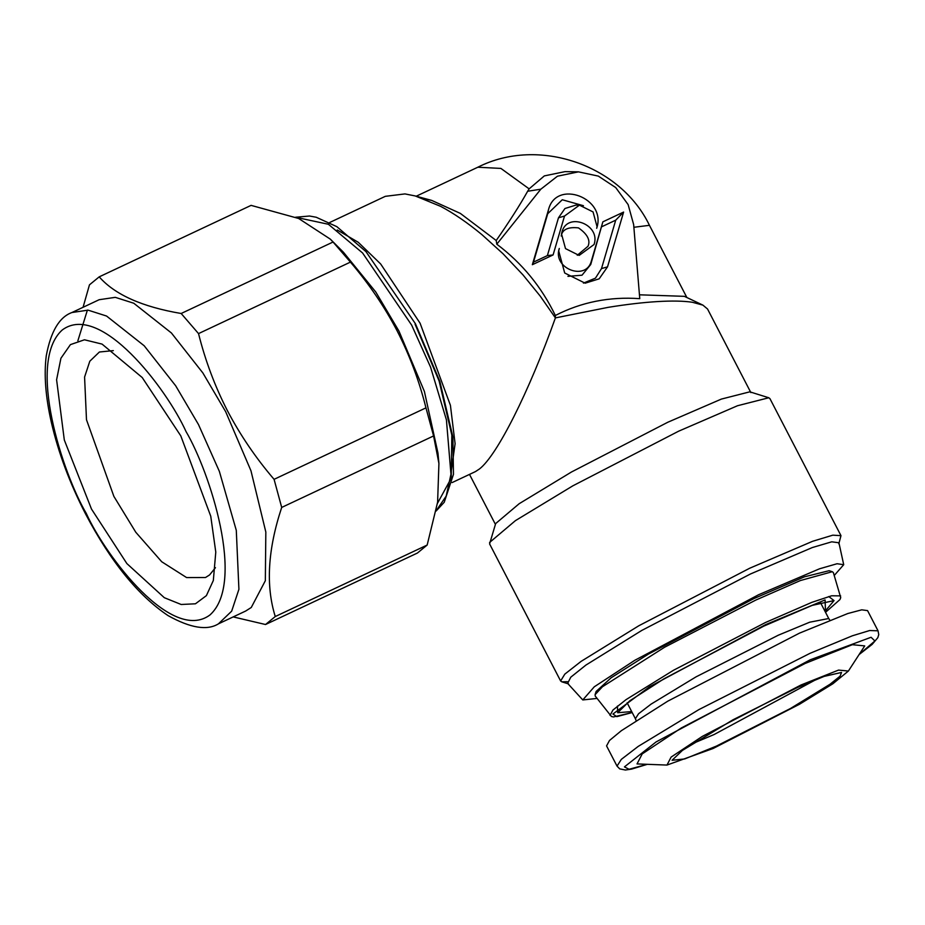 <?xml version="1.0" encoding="UTF-8"?>
<svg xmlns="http://www.w3.org/2000/svg" width="925" height="925" viewBox="0 0 925 925"><rect width="100%" height="100%" fill="white"/><g stroke="black" fill="none" stroke-linecap="round" stroke-linejoin="round"><path stroke-width="1.39" d="M527.655 191.255C519.746 205.35 509.259 221.769 496.205 240.512L496.794 244.188L540.813 189.197L527.655 191.255L529.135 188.862L544.339 175.9L565.094 171.622L578.46 171.842M496.205 240.512L460.349 213.409L431.674 200.401L424.182 198.852M496.794 244.188C522.001 263.105 541.518 286.866 555.347 315.483L555.405 317.899C528.672 392.651 497.164 455.169 479.578 468.882L475.485 471.577L452.082 482.596M750.869 392.605L707.544 309.008L702.919 305.134L692.316 302.255C683.575 300.937 671.932 300.717 657.386 301.585C642.794 302.475 626.398 304.394 608.199 307.343L555.405 317.899L540.235 296.116L522.949 274.852L502.98 253.704L482.075 234.777C467.507 222.717 453.701 213.247 440.647 206.356L415.244 195.95L404.977 193.915L385.32 196.331L329.67 222.509M451.134 472.016L455.1 443.711L450.417 405.3L420.112 323.253L380.684 263.995L358.218 242.258L337.22 229.978M838.813 543.842L840.975 535.656L769.924 398.606L768.768 397.762L749.817 391.83L721.384 399.08L667.769 422.262L571.488 471.993L519.191 503.697L495.661 523.573L489.591 543.912L560.631 680.973L561.799 681.817L567.43 681.713M702.919 305.134L684.361 296.335L639.441 294.809M555.347 315.483C581.305 302.128 609.448 296.52 639.765 298.659L633.648 224.567L628.133 204.598L615.738 187.59L598.325 176.097L578.46 171.853L557.44 176.213L540.813 189.197M532.349 264.7L548.433 209.929C555.994 178.641 607.158 198.123 596.671 228.302L597.053 226.66L593.064 211.941L579.42 205.153L564.516 216.057L553.092 254.942L532.349 264.7L533.505 262.133L547.38 255.601L553.092 254.942M594.058 244.512L579.143 255.416L565.51 248.617L561.51 233.909L561.903 232.267C566.921 211.386 601.077 224.393 594.058 244.512M602.869 221.838L623.612 212.068L607.528 266.851L599.18 278.83L585.155 283.189L564.701 273.002L558.712 250.941L559.29 248.467C552.283 268.585 586.427 281.605 591.445 260.723L602.869 221.838L590.74 264.504L582.022 275.199L567.938 276.344M768.768 397.762L737.537 405.728L678.638 431.189L572.876 485.81L515.433 520.636L489.579 542.478M548.433 209.929L547.727 213.71L562.273 199.754L583.455 205.708M547.727 213.71L533.505 262.133M547.38 255.601L558.48 217.803L564.967 208.495L575.859 205.119L579.42 205.153M561.197 236.037C562.273 229.481 568.043 226.764 578.507 227.897C587.456 234.164 590.624 240.292 588.023 246.258L577.269 255.277M607.528 266.851L601.493 268.597L615.715 220.173L623.612 212.068M615.715 220.173L601.84 226.706M601.493 268.597L595.457 278.147L583.421 283.096M840.975 535.656L832.812 535.17L812.589 541.298L749.689 568.239L638.84 625.751L581.12 661.363L564.805 674.14L560.631 680.973M834.257 575.454L843.716 564.701L838.917 542.767L831.748 541.819L812.347 547.542L750.441 573.997L641.8 630.422L585.953 665.052L570.771 677.192L567.638 683.39L582.785 699.947L597.03 698.421M843.716 564.701L837.09 563.73L819.527 568.794L758.604 594.729L634.781 660.3L594.278 686.801L582.785 699.947M595.087 694.663L596.116 691.461L611.171 677.759L648.379 654.114L753.887 598.602L804.449 576.818L829.101 570.702L832.292 571.708L800.403 580.542L755.725 600.105L664.543 647.269L602.441 686.755L595.087 694.663L595.214 696.051L611.425 716.482L613.448 716.956L632.191 712.551L616.825 716.644L612.94 714.031L649.512 686.789L765.622 624.641L825.088 599.932L825.516 612.304M415.082 324.212L439.121 381.007L451.839 435.155L451.238 478.19L437.421 503.408M825.528 612.327L839.935 599.573L840.721 597.631L833.367 572.598L832.292 571.708M427.165 545.045L437.606 502.194L438.924 463.471L437.953 453.03L424.39 391.425L398.964 331.092L375.793 292.034L343.441 252.248L330.317 239.136L298.648 218.485L251.091 205.373L99.206 276.853C114.839 294.647 142.161 306.869 181.173 313.494L333.058 242.015L350.425 262.11L198.528 333.601C205.327 360.704 214.958 386.396 227.4 410.665C240.222 435.062 255.774 457.956 274.077 479.335L425.962 407.856L433.582 435.941L281.697 507.432C267.776 549.45 265.637 585.814 275.268 616.536L427.165 545.045L417.418 553.034L265.533 624.514L233.181 616.906M425.962 407.856C419.268 381.007 409.636 355.316 397.091 330.792C384.442 306.626 368.878 283.732 350.425 262.11M333.058 242.015L330.317 239.136M438.924 463.471L433.582 435.941M631.683 711.568L617.692 712.724L629.856 700.745L664 678.788L763.83 626.109L812.243 605.366L834.038 600.591L825.019 611.356M83.065 307.285L89.459 284.842L99.206 276.853M181.173 313.494L198.528 333.601M71.942 312.523C59.339 317.055 50.771 331.508 46.25 355.894C43.868 374.787 45.568 396.941 51.349 422.367C58.391 452.811 69.826 483.382 85.643 514.092C110.711 561.718 138.172 595.561 168.061 615.611C190.423 628.063 207.223 630.804 218.462 623.832L245.68 611.032L251.265 607.482L265.336 580.727L265.833 532.06L250.964 470.767L225.677 411.706L202.876 372.96L171.414 332.977L133.778 303.238L115.29 297.341L99.16 299.712L71.942 312.523L88.072 310.141L106.56 316.038L144.196 345.777L175.669 385.771L198.47 424.517L219.364 471.368L236.291 530.36L238.916 589.294L231.666 611.171L218.427 623.855M87.412 310.083L77.873 340.77M274.077 479.335L281.697 507.432M275.268 616.536L265.533 624.514M692.143 743.793L714.077 734.543L816.497 679.332M91.483 509.051L64.311 439.999L56.598 379.77L60.923 358.252L70.427 344.62L84.464 339.787L102.062 344.1L142.207 377.527L180.78 435.848L210.75 516.196L215.779 552.098L213.328 580.495L206.391 595.631L195.452 603.794L181.173 604.487L164.315 597.7L126.875 563.579L91.483 509.051M797.639 687.414L732.993 719.789L682.419 750.395L672.082 760.281L684.697 758.939L716.389 746.105L790.551 708.446L830.014 684.257L840.062 676.187L841.542 672.44L824.14 676.395L797.639 687.414M215.467 567.673L209.57 574.945L205.523 577.512L186.596 577.57L161.736 561.764L135.802 532.268L113.879 496.39L86.487 419.742L84.58 377.065L89.818 361.212L99.391 352.009L113.324 350.621M800.981 684.997L702.26 736.427L671.111 757.089L666.983 765.067L713.048 748.522L799.535 704.237L832.87 683.76L848.387 671.041L838.524 670.093L800.981 684.997M606.557 745.897L609.506 740.462L621.322 730.715L667.746 701.185L799.535 633.116L847.797 613.529L861.742 609.829L867.558 610.604L878.033 630.815L869.662 630.526L852.341 635.799L810.011 653.327L698.999 709.544L638.204 746.406L621.299 759.39L617.033 766.108L606.557 745.897M666.983 765.067L637.024 763.923L642.204 753.91L681.297 727.975L805.224 663.41L852.353 644.702L864.725 645.893L848.387 671.041M686.87 297.526L649.442 225.318C620.71 165.309 538.812 136.276 477.809 167.228L500.911 168.419L529.135 188.862M649.442 225.318L633.868 227.284M558.48 217.803L564.516 216.057M590.74 264.504L591.445 260.723M295.688 217.271L328.398 224.278L362.588 252.988L411.66 325.114L430.564 367.121L446.417 419.858L450.961 474.224L446.185 496.101L436.126 510.831M840.64 595.873L831.598 595.793L811.896 602.325L765.461 622.513L673.527 670.243L626.052 699.635L612.963 710.03L610.038 715.407M86.245 513.352C62.634 473.311 26.351 362.184 62.276 329.959C100.212 301.631 166.431 388.222 186.029 431.547C209.628 471.577 245.911 582.715 209.987 614.94C172.05 643.268 105.843 556.677 86.245 513.352M820.463 602.568L828.731 618.513L809.699 622.201L778.341 635.186L696.109 676.822L651.073 704.133L638.551 713.753L635.394 718.725L627.127 702.78M859.198 654.403L874.9 640.967L871.072 637.267L810.196 659.814L656.103 741.919L624.433 766.894L629.058 769.276L647.165 764.304M477.809 167.228L416.227 196.216M431.674 200.401L415.244 195.95M469.507 474.398L495.407 524.359M561.799 681.817L568.563 683.933M295.584 217.236L309.528 216.022L316.223 217.248L336.885 226.683L365.965 251.623L415.441 323.762L439.895 381.562L452.88 436.924L453.47 474.363L444.243 502.252L436.091 511.051M617.692 712.724L617.426 706.087M834.038 600.591L828.765 596.544M636.122 720.563L635.394 718.725M828.731 618.513L829.817 620.166M859.082 654.576L872.113 644.424L877.813 637.695L878.75 634.608L878.033 630.815M617.033 766.108L619.715 768.883L625.404 770.016L631.509 769.126L647.361 764.316"/></g></svg>
